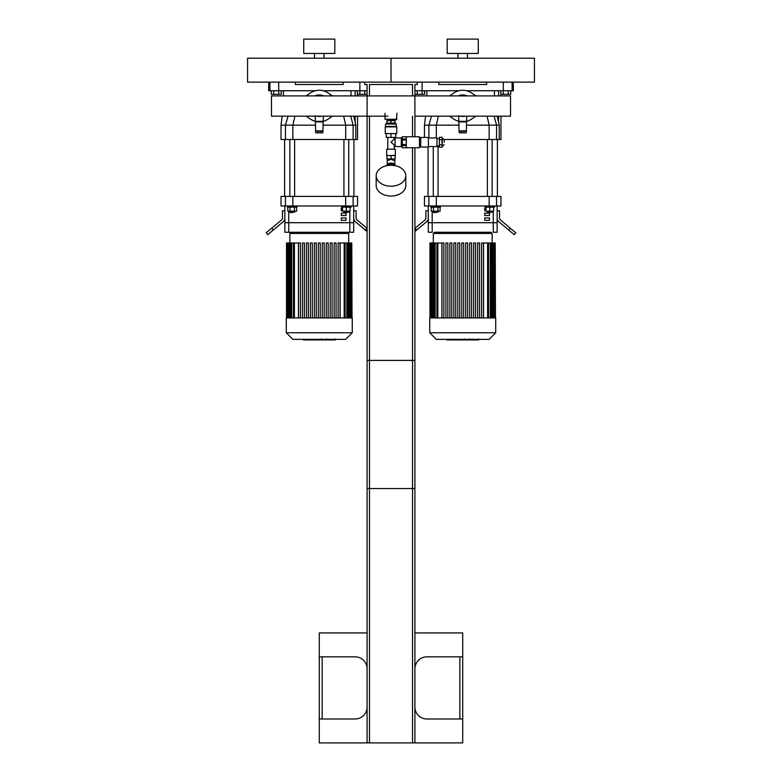 <?xml version="1.0" encoding="UTF-8"?>
<svg xmlns="http://www.w3.org/2000/svg" width="782" height="782" viewBox="0 0 782 782"><rect width="100%" height="100%" fill="white"/><g stroke="black" fill="none" stroke-linecap="round" stroke-linejoin="round"><path stroke-width="1.17" d="M334.823 39.1L303.739 39.1L303.739 53.44L334.823 53.44L334.823 39.1M314.501 53.44L314.501 58.23M247.562 82.13L391 82.13L391 58.23L534.438 58.23L534.438 82.13L391 82.13L391 58.23L247.562 58.23L247.562 82.13M478.261 39.1L447.177 39.1L447.177 53.44L478.261 53.44L478.261 39.1M457.939 53.44L457.939 58.23M269.898 82.13L269.898 90.741L278.695 90.741L278.695 82.13M269.898 90.741L268.597 90.741L268.744 82.13M359.867 82.13L359.867 90.741L367.09 90.741M359.867 90.741L323.132 90.741M315.429 90.741L278.695 90.741M295.371 82.13L295.371 84.524L343.19 84.524L343.19 82.13M414.91 90.741L422.133 90.741L422.133 82.13M513.256 82.13L513.403 90.741L512.102 90.741L512.102 82.13M503.305 82.13L503.305 90.741L512.102 90.741M503.305 90.741L466.571 90.741M458.868 90.741L422.133 90.741M438.81 82.13L438.81 84.524L486.629 84.524L486.629 82.13M357.53 116.176L357.53 139.509L355.81 139.509L355.81 125.159L353.747 116.176M357.53 95.903L357.53 94.319M355.81 139.509L353.122 139.509L353.122 125.159L345.703 125.159L345.703 139.509L353.122 139.509M345.703 139.509L292.859 139.509L292.859 125.159L315.693 125.159M285.44 139.509L281.031 139.509L281.031 125.159L285.44 125.159L285.44 139.509L292.859 139.509M351.001 95.903L351.001 90.741M322.868 125.159L345.703 125.159L343.65 116.176M355.79 125.159L353.122 125.159L350.688 116.176M294.912 116.176L292.859 125.159L285.44 125.159L288.059 116.176M500.969 116.176L500.969 139.509L499.248 139.509L499.248 125.159L497.186 116.176M500.969 95.903L500.969 94.319M499.248 139.509L496.56 139.509L496.56 125.159L489.141 125.159L489.141 139.509L496.56 139.509M489.141 139.509L444.137 139.509M494.429 95.903L494.429 90.741M438.35 116.176L436.297 125.159L459.132 125.159M466.307 125.159L489.141 125.159L487.088 116.176M494.126 116.176L496.56 125.159L499.248 125.159M424.47 137.466L424.47 125.159L428.878 125.159L428.878 137.945M436.297 137.945L436.297 125.159L428.878 125.159L431.498 116.176M344.412 212.616L348.723 212.137L343.933 212.137L344.412 212.616M350.15 207.162L350.15 211.179L342.506 211.179L342.506 207.162M346.328 207.162L346.328 211.179M341.548 205.969L341.548 207.162L351.108 207.162L351.108 205.969M348.723 196.399L348.723 139.509M290.317 212.616L294.628 212.137L289.848 212.137L290.317 212.616M294.628 211.179L294.628 212.137M290.024 207.162L290.024 211.179L296.652 211.179L296.652 207.162M294.443 207.162L294.443 211.179M287.815 207.162L287.815 211.179L290.024 211.179M287.453 205.969L287.453 207.162L297.013 207.162L297.013 205.969M294.628 196.399L294.628 139.509M353.943 139.509L353.943 196.399M487.851 212.616L492.152 212.137L487.372 212.137L487.851 212.616M493.589 207.162L493.589 211.179L485.945 211.179L485.945 207.162M489.767 207.162L489.767 211.179M484.987 205.969L484.987 207.162L494.547 207.162L494.547 205.969M492.152 196.399L492.152 139.509M433.756 212.616L438.067 212.137L433.277 212.137L433.756 212.616M438.067 211.179L438.067 212.137M433.463 207.162L433.463 211.179L440.09 211.179L440.09 207.162M437.881 207.162L437.881 211.179M431.253 207.162L431.253 211.179L433.463 211.179M430.892 205.969L430.892 207.162L440.452 207.162L440.452 205.969M438.067 196.399L438.067 145.833M497.381 139.509L497.381 196.399M353.708 205.969L353.708 222.704L284.853 222.704L284.853 232.264L353.708 232.264L353.708 222.704L284.853 222.704L284.853 205.969M285.44 205.969L292.859 205.969L292.859 196.399L285.44 196.399L285.44 205.969L281.031 205.969L281.031 196.399L285.44 196.399M292.859 196.399L345.703 196.399L345.703 205.969L353.122 205.969L353.122 196.399L345.703 196.399M353.122 196.399L357.53 196.399L357.53 205.969L353.122 205.969M345.703 205.969L292.859 205.969M271.716 228.207L266.222 232.821L267.767 234.649L273.26 230.045L271.716 228.207L281.608 219.908A2.395 2.395 0 0 0 282.468 218.08L282.468 210.749L284.853 210.749M284.853 218.08A4.78 4.78 0 0 1 283.152 221.746L273.26 230.045M353.708 210.749L356.093 210.749L356.093 218.08A2.395 2.395 0 0 0 356.954 219.908L366.846 228.207L365.311 230.045L355.419 221.746A4.78 4.78 0 0 1 353.708 218.08M365.311 230.045L367.09 231.54M497.147 232.264L493.247 232.264L493.247 222.704L497.147 222.704L497.147 205.969L497.147 232.264L497.147 222.704L428.292 222.704L428.292 205.969M493.247 211.179L493.247 222.704L432.192 222.704L432.192 232.264L428.292 232.264L428.292 222.704L432.192 222.704L432.192 211.179M428.878 205.969L436.297 205.969L436.297 196.399L428.878 196.399L428.878 205.969L424.47 205.969L424.47 196.399L428.878 196.399M436.297 196.399L489.141 196.399L489.141 205.969L496.56 205.969L496.56 196.399L489.141 196.399M496.56 196.399L500.969 196.399L500.969 205.969L496.56 205.969M489.141 205.969L436.297 205.969M414.91 231.54L416.689 230.045L414.91 228.422M415.154 228.207L425.046 219.908A2.395 2.395 0 0 0 425.907 218.08L425.907 210.749L428.292 210.749M428.292 218.08A4.78 4.78 0 0 1 426.581 221.746L416.689 230.045M497.147 210.749L499.532 210.749L499.532 218.08A2.395 2.395 0 0 0 500.392 219.908L510.284 228.207L508.74 230.045L498.848 221.746A4.78 4.78 0 0 1 497.147 218.08M508.74 230.045L514.233 234.649L515.778 232.821L510.284 228.207M342.506 210.749L341.275 210.749L341.275 208.354L342.506 208.354M346.055 213.134L346.055 215.529L341.275 215.529L341.275 213.134L346.055 213.134M346.055 217.914L346.055 220.309L341.275 220.309L341.275 217.914L346.055 217.914M485.945 210.749L484.713 210.749L484.713 208.354L485.945 208.354M489.493 213.134L489.493 215.529L484.713 215.529L484.713 213.134L489.493 213.134M489.493 217.914L489.493 220.309L484.713 220.309L484.713 217.914L489.493 217.914M289.878 242.977L289.878 233.456L291.07 232.264L347.491 232.264L348.684 233.456L289.878 233.456M294.403 317.942L294.403 242.977L298.45 242.977L298.45 317.942M330.2 317.942L330.2 242.977L330.2 317.942M334.158 317.942L334.158 242.977L334.158 317.942M336.074 242.977L336.074 317.942L336.074 242.977L334.158 242.977M338.117 317.942L338.117 242.977L338.117 317.942M340.111 317.942L340.111 242.977L351.783 242.977L351.783 317.942M318.323 317.942L318.323 242.977L320.239 242.977L320.239 317.942M298.529 317.942L298.529 242.977L300.444 242.977L300.444 317.942M302.487 317.942L302.487 242.977L304.403 242.977L304.403 317.942M306.446 317.942L306.446 242.977L308.362 242.977L308.362 317.942M310.405 317.942L310.405 242.977L312.321 242.977L312.321 317.942M314.364 317.942L314.364 242.977L316.28 242.977L316.28 317.942M322.282 317.942L322.282 242.977L324.198 242.977L324.198 317.942M326.241 317.942L326.241 242.977L328.157 242.977L328.157 317.942M352.037 317.942L351.783 242.977M340.033 317.942L340.033 242.977L338.117 242.977M332.115 317.942L332.115 242.977L330.2 242.977M286.29 317.942L352.271 317.942L352.271 332.761L286.29 332.761L286.29 317.942M294.403 242.977L286.525 242.977L286.525 317.942M286.29 332.761L292.888 339.359L345.673 339.359L352.271 332.761M433.316 242.977L433.316 233.456L434.509 232.264L490.93 232.264L492.122 233.456L433.316 233.456M437.832 317.942L437.832 242.977L441.889 242.977L441.889 317.942M441.967 242.977L441.967 317.942L441.967 242.977L443.883 242.977L443.883 317.942L443.883 242.977M449.885 242.977L449.885 317.942L449.885 242.977L451.8 242.977L451.8 317.942M453.843 242.977L453.843 317.942L453.843 242.977L455.759 242.977L455.759 317.942M461.761 317.942L461.761 242.977L461.761 317.942M463.677 242.977L463.677 317.942L463.677 242.977L461.761 242.977M465.72 317.942L465.72 242.977L465.72 317.942M467.636 242.977L467.636 317.942L467.636 242.977L465.72 242.977M469.679 317.942L469.679 242.977L469.679 317.942M471.595 242.977L471.595 317.942L471.595 242.977L469.679 242.977M473.638 317.942L473.638 242.977L473.638 317.942M475.554 242.977L475.554 317.942L475.554 242.977L473.638 242.977M481.556 317.942L481.556 242.977L481.556 317.942M483.55 317.942L483.55 242.977L495.221 242.977L495.221 317.942M445.926 317.942L445.926 242.977L447.842 242.977L447.842 317.942M457.802 317.942L457.802 242.977L459.718 242.977L459.718 317.942M477.597 317.942L477.597 242.977L479.513 242.977L479.513 317.942M495.475 317.942L495.221 242.977M483.472 317.942L483.472 242.977L481.556 242.977M429.729 317.942L495.71 317.942L495.71 332.761L429.729 332.761L429.729 317.942M437.832 242.977L429.963 242.977L429.963 317.942M429.729 332.761L436.327 339.359L489.112 339.359L495.71 332.761M328.117 92.97L332.458 95.903L328.117 92.97A15.777 15.777 0 0 0 310.444 92.97L306.104 95.903L310.444 92.97M310.444 119.108L306.104 116.176L310.444 119.108A15.777 15.777 0 0 0 315.214 121.278M323.347 121.278A15.777 15.777 0 0 0 328.117 119.108L332.458 116.176L328.117 119.108M315.214 115.638L315.693 132.813L318.088 132.813L318.088 131.141L315.693 131.141M322.868 131.141L320.473 131.141L320.473 132.813L322.868 132.813L323.347 116.176M317.111 116.235L321.705 116.176A10.42 10.42 0 0 1 319.281 116.459L319.76 116.45M318.753 116.45L317.717 116.342M323.787 95.903A11.095 11.095 0 0 0 314.775 95.903M323.162 95.903A10.85 10.85 0 0 0 315.4 95.903M321.705 95.903A10.42 10.42 0 0 0 316.857 95.903M316.857 116.176A10.42 10.42 0 0 0 319.281 116.459M318.294 116.176A10.186 10.186 0 0 0 320.268 116.176M320.268 95.903A10.186 10.186 0 0 0 318.294 95.903M322.868 121.337L315.693 121.337M320.473 132.813L318.088 132.813M320.473 131.141L318.088 131.141M471.556 92.97L475.896 95.903L471.556 92.97A15.777 15.777 0 0 0 453.883 92.97L449.542 95.903L453.883 92.97M453.883 119.108L449.542 116.176L453.883 119.108A15.777 15.777 0 0 0 458.653 121.278M466.786 121.278A15.777 15.777 0 0 0 471.556 119.108L475.896 116.176L471.556 119.108M458.653 115.638L459.132 132.813L461.527 132.813L461.527 131.141L459.132 131.141M466.307 131.141L463.912 131.141L463.912 132.813L466.307 132.813L466.786 116.176M465.143 116.176A10.42 10.42 0 0 1 460.295 116.176L464.342 116.332M462.191 116.45L461.155 116.342M467.225 95.903A11.095 11.095 0 0 0 458.213 95.903M466.6 95.903A10.85 10.85 0 0 0 458.839 95.903M465.143 95.903A10.42 10.42 0 0 0 460.295 95.903M461.732 116.176A10.186 10.186 0 0 0 463.706 116.176M463.706 95.903A10.186 10.186 0 0 0 461.732 95.903M466.307 121.337L459.132 121.337M463.912 132.813L461.527 132.813M463.912 131.141L461.527 131.141M414.91 136.752L414.91 95.903L271.471 95.903L271.471 116.176L387.892 116.176L367.09 116.176L367.09 84.524L364.705 84.524L364.705 82.13M414.91 116.176L510.529 116.176L510.529 95.903L367.09 95.903M367.09 668.786A11.955 11.955 0 0 0 355.145 656.841L319.281 656.841L319.281 718.99L355.145 718.99A11.955 11.955 0 0 0 367.09 707.045M414.91 707.045A11.955 11.955 0 0 0 426.855 718.99L462.719 718.99L462.719 656.841L426.855 656.841A11.955 11.955 0 0 0 414.91 668.786M462.719 718.99L462.719 742.9L414.91 742.9L414.91 360.404L367.09 360.404L367.09 742.9L319.281 742.9L319.281 718.99M319.281 656.841L319.281 632.931L367.09 632.931M414.91 632.931L462.719 632.931L462.719 656.841M367.09 742.9L412.515 742.9L412.515 360.404M412.515 742.9L414.91 742.9M369.485 742.9L369.485 360.404M278.734 90.741L278.734 94.319L281.217 94.319L281.217 90.741M278.734 94.319L273.768 94.319L273.768 90.741M273.768 94.319L271.286 94.319L271.286 90.741M422.172 90.741L422.172 94.319L424.655 94.319L424.655 90.741M422.172 94.319L417.207 94.319L417.207 90.741M417.207 94.319L414.91 94.319M367.09 94.319L364.793 94.319L364.793 90.741M364.793 94.319L359.828 94.319L359.828 90.741M359.828 94.319L357.345 94.319L357.345 90.741M508.232 90.741L508.232 94.319L510.714 94.319L510.714 90.741M508.232 94.319L503.266 94.319L503.266 90.741M503.266 94.319L500.783 94.319L500.783 90.741M414.91 147.749L414.91 488.535L367.09 488.535L367.09 116.176M417.295 82.13L417.295 84.524L414.91 84.524L414.91 95.903M412.515 95.903L412.515 84.524L369.485 84.524L369.485 95.903M369.485 116.176L369.485 488.535M412.515 116.176L412.515 136.752M412.515 147.749L412.515 488.535M385.741 124.035L396.259 124.035L395.301 123.077L386.699 123.077L385.741 124.035L385.262 126.899L385.262 133.595L396.738 133.595L396.738 126.899L385.262 126.899M386.934 123.077L386.934 120.692L395.066 120.692L395.066 123.077M391 133.595L391 137.417L386.22 137.417L386.22 133.595M391 137.417L395.78 137.417L395.78 133.595M391 120.692L391 123.077M396.259 124.035L396.259 126.42L385.741 126.42M401.283 146.312L401.283 138.189M395.066 146.557L395.066 137.945L395.066 146.557L401.039 146.557M386.934 155.589L395.301 155.354L395.066 158.941L386.934 158.941L386.934 155.589L391 155.589L391 158.941M386.699 149.235L395.301 149.235L386.699 149.235L386.699 155.354M394.226 137.417L394.226 139.02L391 142.256L394.822 145.481M387.774 137.417L387.774 148.991M387.178 164.709L387.178 160.838L391 159.264L394.822 160.848L394.822 158.941M386.738 165.696A4.301 3.04 0 0 1 391 163.067A4.301 3.04 0 0 1 395.262 165.696M388.292 164.748A4.301 3.04 0 0 1 391 164.073A4.301 3.04 0 0 1 393.708 164.748M391 155.589L395.066 155.589M376.181 175.735L376.181 185.539A14.819 10.479 0 0 0 391 196.028A14.819 10.479 0 0 0 405.819 185.539L405.819 175.735A14.819 10.479 0 0 0 391 165.256A14.819 10.479 0 0 0 376.181 175.735A14.819 10.479 0 0 0 391 186.214A14.819 10.479 0 0 0 405.819 175.735M402.28 147.72L406.298 147.72L406.298 145.481L402.28 145.481L402.28 147.72M402.28 145.481L402.28 144.494L406.298 144.494L406.298 140.007L402.28 140.007L402.28 144.494M402.28 140.007L402.28 139.02L406.298 139.02L406.298 136.782L402.28 136.782L402.28 139.02M444.166 142.256L444.166 139.861L444.166 142.256M439.386 139.763L439.386 144.738L442.016 144.738L442.016 137.28L439.386 137.28L439.386 139.763L442.016 139.763M439.386 144.738L439.386 147.221L442.016 147.221L442.016 144.738M428.389 146.557L436.991 146.557L436.991 137.945L428.389 137.945M428.389 142.256L428.389 137.466L420.736 137.466L420.736 147.036L428.389 147.036L428.389 142.256M402.28 147.749L419.445 147.749L419.445 136.752L402.28 136.752M402.28 146.791L401.283 146.791L401.283 137.71L402.28 137.71M387.657 165.53L387.657 164.748L394.343 164.748L394.343 165.53M396.973 119.255L385.027 119.255L396.494 119.734L396.973 113.273M320.913 339.359L320.913 339.935L303.445 339.935L303.445 339.359M305.938 339.935L305.938 339.359M306.329 339.935L306.329 339.359M309.467 339.935L309.467 339.359M311.353 339.935L311.353 339.359M312.174 339.935L312.174 339.359M314.599 339.935L314.599 339.359M334.901 339.935L327.072 339.935M334.54 339.935L334.54 339.359M325.918 339.359L325.918 339.935L321.402 339.935L321.47 339.359M323.504 339.935L323.504 339.359M317.981 339.935L317.981 339.359M464.352 339.359L464.352 339.935L446.884 339.935L446.884 339.359M449.376 339.935L449.376 339.359M449.767 339.935L449.767 339.359M452.905 339.935L452.905 339.359M454.792 339.935L454.792 339.359M455.613 339.935L455.613 339.359M458.037 339.935L458.037 339.359M478.34 339.935L470.51 339.935M477.968 339.935L477.968 339.359M469.356 339.359L469.356 339.935L464.84 339.935L464.909 339.359M466.932 339.935L466.932 339.359M461.419 339.935L461.419 339.359M355.145 90.741L355.145 95.903M355.145 116.176L355.145 122.168M498.574 90.741L498.574 95.903M498.574 116.176L498.574 122.168M349.808 232.264L349.808 211.179M288.753 232.264L288.753 211.179M344.168 317.942L344.168 242.977M346.856 317.942L346.856 242.977M348.772 317.942L348.772 242.977M350.072 317.942L350.072 242.977M291.706 317.942L291.706 242.977M289.79 317.942L289.79 242.977M288.49 317.942L288.49 242.977M487.597 317.942L487.597 242.977M490.294 317.942L490.294 242.977M492.21 317.942L492.21 242.977M493.51 317.942L493.51 242.977M435.144 317.942L435.144 242.977M433.228 317.942L433.228 242.977M431.928 317.942L431.928 242.977M322.868 130.848L315.693 130.848M322.868 121.914L315.693 121.914M466.307 130.848L459.132 130.848M466.307 121.914L459.132 121.914M322.155 718.99L322.155 656.841M459.845 656.841L459.845 718.99M444.166 139.861L442.25 137.945L442.25 146.557L444.166 144.641M317.795 339.935L317.795 339.359M328.538 339.935L328.538 339.359M326.71 339.935L326.71 339.359M331.754 339.935L331.754 339.359M319.447 339.935L319.447 339.359M461.233 339.935L461.233 339.359M471.976 339.935L471.976 339.359M470.148 339.935L470.148 339.359M475.192 339.935L475.192 339.359M462.885 339.935L462.885 339.359M324.061 53.44L324.061 58.23M467.499 53.44L467.499 58.23M281.031 125.159L282.155 116.176M283.426 95.903L283.426 90.741M424.47 125.159L425.594 116.176M426.855 95.903L426.855 90.741M343.933 211.179L343.933 212.137M348.723 211.179L348.723 212.137M343.933 196.399L343.933 139.509M289.848 211.179L289.848 212.137M289.848 196.399L289.848 139.509M284.619 139.509L284.619 196.399M487.372 211.179L487.372 212.137M492.152 211.179L492.152 212.137M487.372 196.399L487.372 139.509M433.277 211.179L433.277 212.137M433.277 196.399L433.277 146.557M428.057 147.036L428.057 196.399M348.684 242.977L348.684 233.456M345.116 242.977L345.116 317.942M347.804 242.977L347.804 317.942M349.73 242.977L349.73 317.942M351.03 242.977L351.03 317.942M293.445 317.942L293.445 242.977M290.757 317.942L290.757 242.977M288.832 317.942L288.832 242.977M287.532 317.942L287.532 242.977M286.779 317.942L286.779 242.977M492.122 242.977L492.122 233.456M488.555 242.977L488.555 317.942M491.243 242.977L491.243 317.942M493.168 242.977L493.168 317.942M494.468 242.977L494.468 317.942M436.884 317.942L436.884 242.977M434.196 317.942L434.196 242.977M432.27 317.942L432.27 242.977M430.97 317.942L430.97 242.977M430.217 317.942L430.217 242.977M387.892 119.734L387.892 120.692M394.108 119.734L394.108 120.692M395.066 137.945L401.039 137.945M395.301 149.235L395.301 155.354M394.226 139.02L394.822 139.02M394.226 145.481L394.226 148.991M394.822 164.709L394.822 160.848M387.178 160.848L387.178 158.941M439.386 138.668L436.991 138.668M439.386 145.833L436.991 145.833M420.736 139.382L419.445 139.382M420.736 145.12L419.445 145.12M385.027 119.255L385.027 113.273M335.116 339.935L335.116 338.968M326.485 339.935L326.485 338.968M321.402 339.935L321.402 338.968M478.555 339.935L478.555 338.968M469.923 339.935L469.923 338.968M464.84 339.935L464.84 338.968"/></g></svg>
